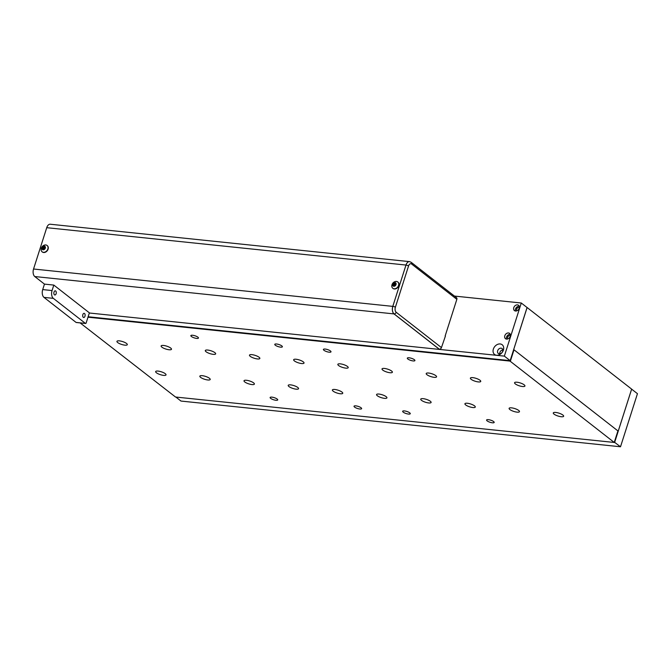 <?xml version="1.0" encoding="UTF-8"?>
<svg xmlns="http://www.w3.org/2000/svg" width="671" height="671" viewBox="0 0 671 671"><rect width="100%" height="100%" fill="white"/><g stroke="black" fill="none" stroke-linecap="round" stroke-linejoin="round"><path stroke-width="1.01" d="M631.621 389.138L637.45 393.676L620.507 446.769L614.443 442.214M175.852 397.056L180.977 401.057L620.507 446.769M631.646 389.138L614.695 442.239M513.692 349.566L527.112 307.519L631.637 389.105L618.217 431.143L513.692 349.566M527.062 307.511L510.153 360.646L504.349 356.116L439.522 349.432L394.02 313.911A5.754 3.321 -84.1 0 1 392.795 306.379L405.989 265.053A5.754 3.321 -84.1 0 1 409.486 261.598A5.754 3.321 -84.1 0 1 409.931 261.698M88.002 317.198L509.515 361.04L509.658 360.595M163.581 375.374A5.435 1.51 17.7 0 1 158.113 373.781A5.435 1.51 17.7 0 1 155.655 371.583A5.435 1.51 17.7 0 1 161.3 371.793A5.435 1.51 17.7 0 1 166.022 374.888A5.435 1.51 17.7 0 1 163.581 375.374M207.767 379.971A5.435 1.51 17.7 0 1 202.298 378.377A5.435 1.51 17.7 0 1 199.841 376.171A5.435 1.51 17.7 0 1 205.477 376.389A5.435 1.51 17.7 0 1 210.199 379.484A5.435 1.51 17.7 0 1 207.767 379.971M251.944 384.567A5.435 1.51 17.7 0 1 246.475 382.973A5.435 1.51 17.7 0 1 244.018 380.767A5.435 1.51 17.7 0 1 249.662 380.985A5.435 1.51 17.7 0 1 254.384 384.08A5.435 1.51 17.7 0 1 251.944 384.567M296.129 389.163A5.435 1.51 17.7 0 1 290.66 387.561A5.435 1.51 17.7 0 1 288.203 385.364A5.435 1.51 17.7 0 1 293.839 385.582A5.435 1.51 17.7 0 1 298.561 388.668A5.435 1.51 17.7 0 1 296.129 389.163M340.306 393.76A5.435 1.51 17.7 0 1 334.837 392.158A5.435 1.51 17.7 0 1 332.38 389.96A5.435 1.51 17.7 0 1 338.025 390.178A5.435 1.51 17.7 0 1 342.747 393.265A5.435 1.51 17.7 0 1 340.306 393.76M561.216 416.733A5.435 1.51 17.7 0 1 555.747 415.139A5.435 1.51 17.7 0 1 553.29 412.942A5.435 1.51 17.7 0 1 558.926 413.151A5.435 1.51 17.7 0 1 563.648 416.246A5.435 1.51 17.7 0 1 561.216 416.733M517.031 412.137A5.435 1.51 17.7 0 1 511.562 410.543A5.435 1.51 17.7 0 1 509.104 408.345A5.435 1.51 17.7 0 1 514.749 408.564A5.435 1.51 17.7 0 1 519.471 411.65A5.435 1.51 17.7 0 1 517.031 412.137M472.854 407.54A5.435 1.51 17.7 0 1 467.385 405.947A5.435 1.51 17.7 0 1 464.928 403.749A5.435 1.51 17.7 0 1 470.564 403.967A5.435 1.51 17.7 0 1 475.286 407.054A5.435 1.51 17.7 0 1 472.854 407.54M428.668 402.944A5.435 1.51 17.7 0 1 423.2 401.35A5.435 1.51 17.7 0 1 420.742 399.153A5.435 1.51 17.7 0 1 426.387 399.371A5.435 1.51 17.7 0 1 431.109 402.457A5.435 1.51 17.7 0 1 428.668 402.944M124.865 345.154A5.435 1.51 17.7 0 1 119.396 343.56A5.435 1.51 17.7 0 1 116.939 341.363A5.435 1.51 17.7 0 1 122.583 341.573A5.435 1.51 17.7 0 1 127.305 344.668A5.435 1.51 17.7 0 1 124.865 345.154M169.042 349.75A5.435 1.51 17.7 0 1 163.573 348.157A5.435 1.51 17.7 0 1 161.124 345.951A5.435 1.51 17.7 0 1 166.76 346.169A5.435 1.51 17.7 0 1 171.482 349.264A5.435 1.51 17.7 0 1 169.042 349.75M213.227 354.347A5.435 1.51 17.7 0 1 207.758 352.753A5.435 1.51 17.7 0 1 205.301 350.547A5.435 1.51 17.7 0 1 210.937 350.765A5.435 1.51 17.7 0 1 215.659 353.86A5.435 1.51 17.7 0 1 213.227 354.347M257.404 358.943A5.435 1.51 17.7 0 1 251.935 357.341A5.435 1.51 17.7 0 1 249.486 355.144A5.435 1.51 17.7 0 1 255.123 355.362A5.435 1.51 17.7 0 1 259.845 358.448A5.435 1.51 17.7 0 1 257.404 358.943M301.589 363.539A5.435 1.51 17.7 0 1 296.121 361.937A5.435 1.51 17.7 0 1 293.663 359.74A5.435 1.51 17.7 0 1 299.3 359.958A5.435 1.51 17.7 0 1 304.022 363.045A5.435 1.51 17.7 0 1 301.589 363.539M522.491 386.513A5.435 1.51 17.7 0 1 517.022 384.919A5.435 1.51 17.7 0 1 514.573 382.722A5.435 1.51 17.7 0 1 520.21 382.931A5.435 1.51 17.7 0 1 524.932 386.026A5.435 1.51 17.7 0 1 522.491 386.513M478.314 381.916A5.435 1.51 17.7 0 1 472.845 380.323A5.435 1.51 17.7 0 1 470.388 378.125A5.435 1.51 17.7 0 1 476.024 378.343A5.435 1.51 17.7 0 1 480.746 381.43A5.435 1.51 17.7 0 1 478.314 381.916M434.129 377.32A5.435 1.51 17.7 0 1 428.66 375.726A5.435 1.51 17.7 0 1 426.211 373.529A5.435 1.51 17.7 0 1 431.847 373.747A5.435 1.51 17.7 0 1 436.569 376.834A5.435 1.51 17.7 0 1 434.129 377.32M389.952 372.724A5.435 1.51 17.7 0 1 384.483 371.13A5.435 1.51 17.7 0 1 382.025 368.933A5.435 1.51 17.7 0 1 387.662 369.151A5.435 1.51 17.7 0 1 392.384 372.237A5.435 1.51 17.7 0 1 389.952 372.724M329.209 352.2A3.984 1.107 17.7 0 1 325.2 351.025A3.984 1.107 17.7 0 1 323.397 349.415A3.984 1.107 17.7 0 1 327.532 349.574A3.984 1.107 17.7 0 1 330.996 351.839A3.984 1.107 17.7 0 1 329.209 352.2M408.48 414.066A3.984 1.107 17.7 0 1 404.47 412.9A3.984 1.107 17.7 0 1 402.667 411.281A3.984 1.107 17.7 0 1 406.802 411.44A3.984 1.107 17.7 0 1 410.266 413.705A3.984 1.107 17.7 0 1 408.48 414.066M275.932 400.277A3.984 1.107 17.7 0 1 271.923 399.111A3.984 1.107 17.7 0 1 270.119 397.5A3.984 1.107 17.7 0 1 274.263 397.66A3.984 1.107 17.7 0 1 277.719 399.924A3.984 1.107 17.7 0 1 275.932 400.277M196.67 338.41A3.984 1.107 17.7 0 1 192.652 337.245A3.984 1.107 17.7 0 1 190.858 335.626A3.984 1.107 17.7 0 1 194.993 335.785A3.984 1.107 17.7 0 1 198.457 338.058A3.984 1.107 17.7 0 1 196.67 338.41M280.587 347.142A3.984 1.107 17.7 0 1 276.569 345.968A3.984 1.107 17.7 0 1 274.775 344.357A3.984 1.107 17.7 0 1 278.91 344.517A3.984 1.107 17.7 0 1 282.374 346.781A3.984 1.107 17.7 0 1 280.587 347.142M359.849 409.008A3.984 1.107 17.7 0 1 355.84 407.842A3.984 1.107 17.7 0 1 354.036 406.223A3.984 1.107 17.7 0 1 358.171 406.383A3.984 1.107 17.7 0 1 361.635 408.647A3.984 1.107 17.7 0 1 359.849 409.008M492.397 422.797A3.984 1.107 17.7 0 1 488.379 421.623A3.984 1.107 17.7 0 1 486.584 420.012A3.984 1.107 17.7 0 1 490.719 420.172A3.984 1.107 17.7 0 1 494.183 422.436A3.984 1.107 17.7 0 1 492.397 422.797M413.126 360.931A3.984 1.107 17.7 0 1 409.117 359.757A3.984 1.107 17.7 0 1 407.314 358.146A3.984 1.107 17.7 0 1 411.449 358.306A3.984 1.107 17.7 0 1 414.913 360.57A3.984 1.107 17.7 0 1 413.126 360.931M345.766 368.127A5.435 1.51 17.7 0 1 340.298 366.534A5.435 1.51 17.7 0 1 337.849 364.336A5.435 1.51 17.7 0 1 343.485 364.554A5.435 1.51 17.7 0 1 348.207 367.641A5.435 1.51 17.7 0 1 345.766 368.127M384.491 398.348A5.435 1.51 17.7 0 1 379.023 396.754A5.435 1.51 17.7 0 1 376.565 394.556A5.435 1.51 17.7 0 1 382.202 394.774A5.435 1.51 17.7 0 1 386.924 397.861A5.435 1.51 17.7 0 1 384.491 398.348M510.321 361.334L614.242 442.449L617.924 430.916L514.003 349.801L510.321 361.334L509.515 361.04M614.242 442.449L175.525 397.022L80.134 322.91M43.372 249.167L43.405 248.371A1.199 0.923 128 0 1 44.194 247.473L43.405 248.371A1.199 0.923 -52 0 0 43.422 249.142M44.462 248.673L44.865 247.406L44.101 246.676L42.927 247.205L42.516 248.471L43.288 249.201L44.462 248.673M44.001 249.62A2.013 1.543 128 0 1 42.063 247.767A2.013 1.543 128 0 1 45.016 246.433A2.013 1.543 128 0 1 44.001 249.62M45.209 251.994A4.018 3.087 128 0 1 42.122 251.81A4.018 3.087 128 0 1 41.132 249.31A4.739 4.739 0 0 1 44.395 245.116A4.018 3.087 128 0 1 47.071 245.469A4.018 3.087 128 0 1 47.901 248.84A4.018 3.087 128 0 1 45.209 251.994M47.18 245.561A4.018 3.087 128 0 1 47.297 245.653A4.018 3.087 128 0 1 48.136 249.025A4.018 3.087 128 0 1 45.443 252.179A4.018 3.087 128 0 1 42.348 251.994A4.018 3.087 128 0 1 42.239 251.893M43.204 249L42.516 248.471M43.607 247.733L42.927 247.205M44.697 247.247L44.194 247.473A1.199 0.923 -52 0 1 44.865 247.398M44.462 284.11L42.709 289.587A5.955 3.439 95.9 0 0 43.976 297.379L76.066 322.424A0.948 0.545 95.9 0 0 76.251 322.499L85.594 323.472A0.948 0.545 -84.1 0 0 86.173 322.902L89.386 312.845L53.814 285.083L44.462 284.11L34.775 276.544A5.754 3.321 -84.1 0 1 33.55 269.012L46.735 227.687A5.754 3.321 -84.1 0 1 50.241 224.231L409.495 261.623A5.771 3.33 95.9 0 0 405.989 265.087L392.82 306.328A5.771 3.33 95.9 0 0 394.053 313.885L439.304 349.205A1.938 1.485 -52 0 0 441.443 347.595L396.192 312.275A3.833 2.214 -84.1 0 1 395.378 307.259L408.538 266.01A3.833 2.214 -84.1 0 1 411.591 264.013L456.85 299.333A1.938 1.485 -52 0 0 456.465 297.647L411.214 262.327L409.503 261.623A5.771 3.33 95.9 0 0 405.989 265.087L392.82 306.328A5.771 3.33 95.9 0 0 394.053 313.885L439.312 349.205M89.335 313.005L439.522 349.432M397.869 282.038A4.018 3.087 128 0 1 397.987 282.13A4.018 3.087 128 0 1 398.817 285.502A4.018 3.087 128 0 1 396.125 288.656A4.018 3.087 128 0 1 393.038 288.471A4.018 3.087 128 0 1 392.921 288.371M517.484 304.869A3.355 2.583 -52 0 0 514.053 306.983A3.355 2.583 -52 0 0 514.431 310.589A3.355 2.583 -52 0 0 518.532 309.532A3.355 2.583 -52 0 0 518.566 305.297A3.355 2.583 -52 0 0 517.484 304.869M500.18 343.955A6.173 4.739 -52 0 0 493.135 351.973A6.173 4.739 -52 0 0 501.816 352.879A6.173 4.739 -52 0 0 500.18 343.955M508.517 332.967A3.355 2.583 -52 0 0 505.087 335.081A3.355 2.583 -52 0 0 505.464 338.687A3.355 2.583 -52 0 0 509.566 337.622A3.355 2.583 -52 0 0 509.599 333.395A3.355 2.583 -52 0 0 508.517 332.967M445.133 336.037L456.85 299.333M454.435 296.062L521.292 303.015L504.349 356.116M394.062 285.645L394.087 284.848A1.199 0.923 128 0 1 394.875 283.95L394.087 284.848A1.199 0.923 -52 0 0 394.112 285.62M395.152 285.15L395.555 283.883L394.783 283.154L393.609 283.682L393.206 284.949L393.978 285.678L395.152 285.15M394.691 286.098A2.013 1.543 128 0 1 392.745 284.244A2.013 1.543 128 0 1 395.705 282.91A2.013 1.543 128 0 1 394.691 286.098M395.898 288.471A4.018 3.087 128 0 1 392.803 288.287A4.018 3.087 128 0 1 391.814 285.779A4.739 4.739 0 0 1 395.085 281.594A4.018 3.087 128 0 1 397.752 281.946A4.018 3.087 128 0 1 398.591 285.318A4.018 3.087 128 0 1 395.898 288.471M393.885 285.477L393.206 284.949M394.288 284.21L393.609 283.682M395.387 283.724L394.875 283.95A1.199 0.923 -52 0 1 395.546 283.875M88.144 316.754L510.153 360.646M527.104 307.544L521.292 303.015M501.069 348.174A3.087 2.374 -52 0 0 497.924 350.119A3.087 2.374 -52 0 0 498.268 353.432A3.087 2.374 -52 0 0 502.034 352.46A3.087 2.374 -52 0 0 502.067 348.568A3.087 2.374 -52 0 0 501.069 348.174M499.752 353.818A3.087 2.374 128 0 1 502.805 349.91M519.354 307.679A1.971 1.518 -52 0 0 518.809 307.494A1.971 1.518 -52 0 0 516.838 308.668A1.971 1.518 -52 0 0 516.938 310.782M519.237 306.228A3.355 2.583 -52 0 0 519.211 306.228A3.355 2.583 -52 0 0 516.192 307.721A3.355 2.583 -52 0 0 515.496 311.017M510.388 335.777A1.971 1.518 -52 0 0 509.843 335.584A1.971 1.518 -52 0 0 507.872 336.767A1.971 1.518 -52 0 0 507.972 338.872M510.27 334.317A3.355 2.583 -52 0 0 510.245 334.317A3.355 2.583 -52 0 0 507.226 335.819A3.355 2.583 -52 0 0 506.53 339.107M445.418 336.062L441.443 347.595M54.007 292.086A2.088 1.208 95.9 0 0 54.846 294.98A2.088 1.208 95.9 0 0 56.263 293.034A2.088 1.208 95.9 0 0 55.282 290.828A2.088 1.208 95.9 0 0 54.007 292.086M82.852 314.598A2.088 1.208 95.9 0 0 83.69 317.5A2.088 1.208 95.9 0 0 85.108 315.546A2.088 1.208 95.9 0 0 84.127 313.349A2.088 1.208 95.9 0 0 82.852 314.598M53.814 285.083L52.061 290.56L42.709 289.587M43.976 297.379L53.328 298.352A5.955 3.439 -84.1 0 1 52.061 290.56M53.328 298.352L85.418 323.397L76.066 322.424M394.02 313.911L34.775 276.544M392.795 306.379L33.55 269.012M405.989 265.053L46.735 227.687M396.192 312.275A1.938 1.485 128 0 1 394.053 313.885M395.378 307.259A1.938 0.537 -162.3 0 0 392.829 306.328M408.538 266.01A1.938 0.537 -162.3 0 0 405.989 265.087M411.591 264.013A1.938 1.485 -52 0 0 411.214 262.327M614.326 442.583L618.008 431.05"/></g></svg>
